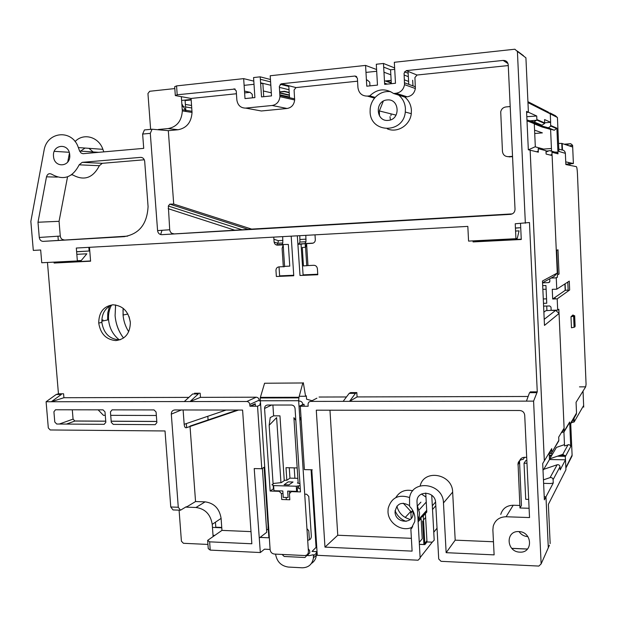 <?xml version="1.0" encoding="UTF-8"?>
<svg xmlns="http://www.w3.org/2000/svg" width="617" height="617" viewBox="0 0 617 617"><rect width="100%" height="100%" fill="white"/><g stroke="black" fill="none" stroke-linecap="round" stroke-linejoin="round"><path stroke-width="0.93" d="M410.86 512.457L412.68 510.483M123.145 308.307L123.045 314.894C123.562 320.994 125.444 326.594 128.698 331.699C125.475 326.64 123.593 321.087 123.061 315.04L123.145 308.307M123.523 338.031C118.626 331.445 115.819 323.987 115.094 315.657L115.618 304.937M129.061 316.59L130.272 321.727L129.061 316.598M441.055 561.323L438.71 558.994L435.648 502.693C435.371 490.623 415.989 490.006 417.023 502.13L420.146 558.1L418.079 560.205L317.269 555.308L311.816 470.208L312.241 469.784L304.397 469.622L300.302 406.225L308.168 406.233L308.053 404.482C308.107 402.616 309.017 401.59 310.767 401.405L533.589 401.127L541.132 563.899L538.872 566.074L441.055 561.323M519.745 410.506L316.29 410.182L324.974 547.125L412.102 551.12L410.868 529.185L414.755 521.596L414.971 517.948C414.647 513.491 412.85 509.627 409.572 506.349L409.534 498.081C411.817 478.8 443.237 483.042 443.469 502.932L446.145 552.678L494.117 554.876L492.875 529.934L493.222 526.201C495.119 520.085 499.415 516.938 506.094 516.761L529.533 517.563L524.712 415.195C524.296 412.349 522.638 410.783 519.745 410.506M518.804 531.569C505.246 530.682 506.295 551.922 519.792 552.138C533.397 553.156 532.394 531.7 518.804 531.569M420.123 557.606L432.255 542.173L426.987 541.95L424.866 544.61L423.277 515.989L418.696 518.804M419.383 544.371L424.866 544.61M316.058 547.379L312.017 551.428L317.03 551.667M425.745 493.014L426.794 512.064L425.414 513.545L426.987 541.95M432.255 542.173L434.198 540.168L431.738 495.243M511.817 548.397L527.466 549.084M410.351 519.421C403.341 517.617 398.837 513.205 396.824 506.179M547.564 549.446L548.297 547.803L545.968 496.808L544.217 496.754M528.676 499.4L525.73 499.315L524.026 463.205L525.823 460.537L526.849 460.552M549.431 545.212L548.305 547.734L545.976 496.808L544.364 499.847L542.698 463.529L544.325 460.845L530.134 150.209L528.329 149.769L526.571 111.415L528.407 112.248L525.915 57.813L523.116 55.723M526.964 119.976L533.983 121.911L536.836 120.099L536.875 119.551L536.721 116.004L528.414 112.248L526.617 112.41L528.407 112.248L527.951 102.391M408.061 71.387L408.77 84.352M394.71 69.359L390.553 69.798L391.332 83.696M376.694 71.271L365.974 72.405M288.771 85.724L289.535 97.687M263.729 96.684L262.85 83.357L260.644 83.596M254.011 84.298L244.116 85.347M103.826 151.882L102.892 149.337C98.666 136.743 83.38 132.593 75.073 141.586M69.443 153.085L67.731 162.04M57.959 236.203L58.291 240.26L57.967 236.203M60.073 261.824L60.119 262.41L60.08 261.824M73.068 419.051L72.297 409.796L73.061 419.12L74.896 421.041L105.738 421.21M111.176 421.241L156.803 421.496M186.635 427.62L186.334 423.586L186.619 427.62M213.027 535.371L214.724 535.448M260.065 537.422L269.313 537.823M281.93 244.756L282.802 242.975L282.694 236.627M299.808 235.679L299.916 242.065L298.798 243.97L297.88 244.085M317.747 274.241L303.094 274.858L301.034 244.131L304.86 243.646L305.963 241.741L305.831 235.347M66.937 262.125L66.543 261.492M379.486 115.927L379.355 110.944L383.296 101.157M527.905 536.636L527.836 536.636C524.088 536.343 521.149 534.661 519.013 531.576M185.455 110.767L185.478 111.407M181.868 103.941L185.401 110.227M221.75 527.45L215.796 527.203L215.433 522.19M185.794 110.289L185.092 100.579L191.185 99.954M185.848 111.461L185.825 110.728M80.557 151.111L85.053 148.057M88.956 148.335L93.152 151.952M309.379 539.852L308.793 530.813L306.942 528.669M283.303 266.683L278.961 266.876C277.018 267.176 276.023 268.38 275.969 270.493L276.362 276.493L293.754 275.753L291.193 236.157M283.188 244.849L284.607 266.621L283.311 266.853L282.116 248.504L283.188 244.849L277.534 245.142C275.568 245.042 274.411 243.939 274.087 241.841L273.771 237.121M54.034 262.125L54.111 263.035L90.591 261.199L89.48 247.301M188.887 397.387L63.913 397.718L63.582 393.777L58.445 393.8L47.47 262.464M260.035 400.896L259.24 400.896L259.194 400.148C258.909 398.358 257.921 397.379 256.248 397.201L200.448 397.356L200.147 393.222L194.494 393.245L194.548 393.97M269.259 537.006L268.835 536.991L264.107 467.293M316.29 540.029L316.459 547.395M310.767 401.405L316.899 398.173M319.058 397.032L346.469 396.962M356.819 392.582L350.556 392.605L349.183 393.376L355.469 393.353L349.507 401.358L357.081 396.932L356.819 392.582L355.469 393.353M528.137 396.476L357.081 396.932M102.892 149.337L78.351 147.571C72.297 128.783 46.691 131.367 44 150.687L30.85 221.403L33.303 250.409L40.676 250.001L41.748 262.749L77.364 260.945L76.315 248.034L467.825 226.393L468.573 241.1L515.928 238.702L515.226 223.77L529.471 222.513L537.26 391.849L530.25 391.872L530.281 392.69M473.008 240.877L473.062 241.918L521.265 239.489L520.517 223.477M297.325 235.817L300.001 275.49L317.778 274.735L317.4 268.688C316.991 266.513 315.804 265.379 313.845 265.295L307.976 265.565L306.587 243.615L312.241 243.322C314.246 242.967 315.272 241.748 315.31 239.674L315.002 234.838M297.186 467.925L286.003 467.694L286.836 480.273L284.853 480.227L281.36 482.61L273.979 483.404L271.958 484.761L273.609 485.618L296.276 486.211L296.607 491.363L287.669 491.109L288.093 497.518L283.242 497.371L282.817 490.97L273.956 490.723L273.609 485.618M295.929 491.78L295.898 491.34M291.124 491.209L291.155 491.649M285.108 484.029L285.154 484.761M113.034 304.79C103.602 306.202 98.836 312.287 98.728 323.061C100.478 333.859 106.186 339.697 115.842 340.576C125.151 339.373 129.986 333.435 130.349 322.76C128.714 311.6 122.945 305.608 113.034 304.79M59.301 424.033L73.061 419.12M58.445 393.8L56.17 394.502L46.098 401.744L48.311 427.959L50.216 429.964L165.024 430.967L170.762 506.989L178.274 507.251L171.31 414.13L181.375 409.973M510.822 214.33L161.731 234.676L242.018 229.763L168.333 206.009L169.706 229.763L157.582 230.604L150.301 133.341L142.635 134.059L143.715 148.365L83.017 153.702L81.12 153.062L79.624 151.049L98.789 152.33M78.351 147.571L79.624 151.049M525.352 223.207L517.401 51.435L514.84 49.221L394.317 62.286L395.489 83.272L384.661 84.375L383.473 63.466L376.293 64.245L377.481 85.107L366.776 86.195L365.572 65.41L270.207 75.752L271.519 95.89L261.523 96.908L260.197 76.832L253.564 77.557L254.898 97.586L245.003 98.589L243.661 78.629L176.562 85.902L177.202 94.779L235.177 89.041M510.444 214.369C513.344 213.914 514.871 212.209 515.025 209.263L508.231 64.854C507.799 61.885 506.102 60.404 503.14 60.42L406.217 70.639L404.066 73.269L404.528 84.645C403.564 89.573 400.734 92.45 396.045 93.267L393.592 93.506C385.239 87.992 377.296 88.779 369.776 95.859L367.354 96.098C361.94 96.059 358.801 93.213 357.937 87.568L357.39 78.158L355.037 76.03L281.29 83.804L279.339 86.318L279.941 96.661C279.308 101.689 276.709 104.628 272.151 105.484L245.651 108.098C240.645 108.037 237.707 105.299 236.843 99.877L236.234 90.838L234.036 88.786M157.582 230.604C157.998 233.195 159.387 234.553 161.731 234.676M53.509 156.325C54.18 168.518 71.009 167.13 69.736 154.89C69.027 142.589 52.167 144.17 53.509 156.325M46.491 176.832L37.992 222.236L39.272 237.46C39.689 239.944 40.977 241.255 43.136 241.37L123.878 236.666C139.064 234.205 147.124 224.179 148.072 206.587L144.694 161.384C144.27 158.77 142.889 157.428 140.553 157.374L82.2 162.34L79.177 164.824C72.598 177.603 63.489 180.766 51.836 174.303C49.267 173.015 47.486 173.855 46.491 176.832L57.443 177.094M150.301 133.341L152.075 129.215L168.318 130.665L173.709 204.057L169.791 204.142L248.211 229.37L251.636 229.1L173.709 204.057M152.075 129.215L144.432 129.94L142.635 134.059M168.333 206.001L169.791 204.142M242.018 229.763L248.211 229.37M251.636 229.1L512.272 213.891M173.77 233.75C171.472 233.635 170.115 232.3 169.706 229.763M507.745 156.672L512.55 156.757M387.237 128.799C397.217 133.365 410.128 125.336 411.277 113.659L411.4 110.188C410.999 104.759 408.786 100.378 404.767 97.054L407.143 96.823C411.678 96.044 414.423 93.275 415.357 88.524L414.925 77.557L416.999 75.027L508.261 65.564M372.313 96.591L374.365 98.373M366.436 80.272L367.47 80.164L369.737 82.215L369.953 85.871M257.42 110.258L261.361 110.983L287.082 108.484C291.509 107.666 294.039 104.828 294.656 99.977L294.085 89.997L295.99 87.575L357.567 81.189M244.502 91.092L250.116 92.326L252.245 94.308L252.484 97.825M250.116 92.326L244.625 92.897M236.427 93.745L191.077 98.45L181.344 96.668L182.331 110.913C181.645 120.978 176.917 126.863 168.171 128.567L158.26 129.501M168.318 130.665L178.082 129.747C186.696 128.074 191.355 122.305 192.041 112.433L191.077 98.45M150.625 129.354L147.949 93.537L149.684 91.277L174.812 88.57M176.562 85.902L174.68 86.735L175.321 95.566L177.202 94.779M262.85 83.357L260.59 82.801M253.795 81.128L243.661 78.629M175.321 95.566L181.344 96.668M182.285 109.733L191.995 111.276M279.933 95.496L294.648 98.851M295.99 87.575L281.29 83.804M355.037 76.03L356.657 76.57M366.405 79.809L367.47 80.164M367.354 96.098L374.55 98.149M393.592 93.506L398.659 95.118C402.754 98.504 405.007 102.97 405.423 108.515L405.3 112.055C403.379 133.951 370.354 133.434 370.1 111.824L370.177 108.654C370.663 104.358 372.329 100.61 375.182 97.417C379.54 92.874 384.723 90.961 390.731 91.671M387.083 99.946C374.581 100.795 375.799 121.896 388.24 120.392C400.795 119.659 399.615 98.35 387.083 99.946M375.182 97.417L369.776 95.859M398.659 95.118L404.767 97.054M404.598 82.832L415.418 86.773M416.999 75.027L406.217 70.639M503.14 60.42L507.999 63.582M512.534 156.34L508.323 156.656C504.914 156.571 502.955 154.828 502.454 151.427L500.719 111.793C501.413 108.993 503.163 107.366 505.971 106.926L510.19 106.54M508.323 156.656L509.943 156.949M270.447 79.5L260.197 76.832M260.359 79.284L270.608 81.891M376.594 69.528L365.572 65.41M394.633 67.932L383.473 63.466M383.681 67.122L390.553 69.798M533.589 401.127L537.26 391.849M548.297 547.803L541.132 563.899M526.432 401.135L529.525 392.69L536.566 392.659M524.026 463.205L526.972 463.259M515.928 238.702L517.285 238.37L515.912 238.44M517.285 238.37L519.067 230.866L515.565 231.051M77.364 260.945L81.251 260.521L77.349 260.721M81.251 260.521L86.827 253.803L76.832 254.327M37.992 222.236L59.062 221.31L67.454 177.341M59.062 221.31L60.281 236.049L39.272 237.46M71.981 174.503L72.675 174.889C84.02 181.143 92.912 178.089 99.345 165.718L102.299 163.32L144.293 159.78M43.136 241.37L127.68 236.126M64.045 239.843C61.939 239.728 60.682 238.463 60.281 236.049M72.675 174.889L71.472 174.858M140.553 157.374L141.532 157.428M56.17 394.502L61.33 394.479L51.319 401.736L63.913 397.718M46.098 401.744L190.044 401.559L200.448 397.356M184.29 401.567L192.62 393.978L198.288 393.954L190.044 401.559L246.808 401.49C248.512 401.667 249.515 402.67 249.808 404.497L249.931 406.21L257.544 406.217L261.793 468.727L254.212 468.573L260.328 552.539L264.492 549.176L270.099 549.446M210.227 550.102L209.633 541.842L207.651 540.376L208.245 548.598L210.227 550.102L260.328 552.539M209.633 541.842L251.844 543.77L242.589 410.066L174.788 409.958C172.505 410.205 171.341 411.601 171.31 414.13M113.243 424.388L155.175 424.666L156.888 422.606L156.078 412.009L154.049 409.927L112.086 409.858L110.435 411.901L111.261 422.337L113.243 424.388M56.687 424.018L104.18 424.326L105.831 422.306L104.998 411.894L103.024 409.85L55.491 409.773L53.918 411.778L54.774 421.997L56.687 424.018M254.914 468.588L254.235 468.997M255.43 406.217L255.261 403.719L249.931 406.21M297.864 478.329L289.951 478.136L289.273 467.763M300.07 485.594L296.276 486.211M298.134 482.494L297.402 483.018L299.939 483.612M286.836 480.273L289.951 478.136M288.216 481.877L284.082 484.738L288.926 484.862L293.021 482L288.216 481.877M257.544 406.217L260.305 404.899M264.516 467.038L261.793 468.727M207.944 544.433L183.419 543.292L181.413 541.186L179.092 510.151M178.274 507.251L180.519 510.197L186.249 506.742L186.28 507.143L195.99 507.483C205.168 508.778 210.582 514.401 212.233 524.342L213.112 536.566L221.958 530.396L221.102 518.388C219.49 508.624 214.161 503.11 205.114 501.852L195.55 501.544L186.28 507.143M170.762 506.989L173.03 509.935L180.519 510.197M190.036 426.494L195.55 501.544M238.501 410.058L186.373 427.735C185.177 428.036 184.444 426.902 184.174 424.319L183.11 409.973M253.055 404.752L255.299 404.289M254.235 404.613L250.81 406.21M262.387 468.357L266.729 532.27L259.333 537.985M207.651 540.376L213.112 536.566M251.003 531.615L221.958 530.396M190.013 426.092L237.275 410.058M253.402 404.59L255.276 403.95M221.102 518.388L212.233 524.342M74.896 421.041L66.489 424.08M307.976 265.565L303.456 265.935L302.284 247.471L305.577 247.301L306.587 243.615M305.577 247.301L306.749 265.788M343.129 401.366L349.183 393.376M120.384 339.697L118.888 339.813C109.271 338.941 103.594 333.134 101.851 322.39C101.682 313.552 105.237 307.698 112.51 304.821M102.923 319.837L103.031 320.933M107.628 319.961L107.774 312.873L109.51 306.163M119.243 339.805C112.973 334.815 109.41 328.136 108.561 319.76C108.183 314.5 109.14 309.649 111.43 305.207M162.016 230.295L160.628 234.56M90.568 260.929L59.062 262.788M521.249 239.188L474.943 241.525L474.905 240.777M301.034 244.131L297.895 244.301M293.715 275.259L279.617 275.861L279.023 266.876M276.694 245.065L277.881 243.291L278.352 240.661L273.917 239.273M59.039 262.526L66.898 261.677M432.316 505.763L435.587 502.03M423.277 515.989L425.414 513.545M425.969 497.094L421.457 494.009M304.173 406.233L304.042 404.258L300.302 406.225M411.377 538.325L337.761 535.24L329.964 410.205M337.761 535.24L324.974 547.125M526.694 457.351L524.589 457.313C521.982 457.428 520.293 458.686 519.537 461.092L521.434 505.493L519.961 507.992L529.093 508.277M418.056 520.609L421.11 518.465L422.236 538.772L419.267 542.389M395.057 510.544C397.147 515.835 400.834 519.445 406.117 521.38M412.827 490.777C405.323 489.142 399.654 491.41 395.806 497.595M493.461 541.757L455.199 540.153L452.654 492.096C452.5 473.879 424.103 468.65 420.177 485.872M519.838 505.446L513.213 505.246C506.75 505.439 502.6 508.493 500.757 514.408M524.589 457.313L523.131 459.441C520.501 459.549 518.804 460.822 518.041 463.244L519.961 507.992M446.145 552.678L455.199 540.153M412.734 526.841C402.955 532.733 388.24 523.694 388 511.794L388.155 508.408C391.317 497.68 398.474 494.055 409.634 497.549M417.192 505.215L419.537 512.85L419.321 516.452L418.041 520.355M409.534 505.601C401.505 501.282 396.669 503.426 395.027 512.033C395.335 523.74 414.022 524.458 413.051 512.634L412.58 510.166M410.868 529.185L411.986 527.913M418.125 521.874L421.11 518.465M300.278 488.834L298.52 488.409L298.373 486.08M298.181 483.196L293.908 417.686L295.828 420.401M298.682 401.019L299.399 401.019C301.374 401.22 302.523 402.353 302.847 404.428L299.029 406.433M300.479 491.903L295.057 408.516C294.725 406.402 293.553 405.246 291.548 405.037L267.562 405.037C265.618 405.246 264.616 406.395 264.57 408.485L270.138 491.047L279.177 491.302L281.337 493.492L281.738 499.5L289.82 499.755L289.427 493.723L291.317 491.649L300.479 491.903M299.978 421.041L300.402 417.709L301.019 417.37M302.847 404.428L302.878 404.875M274.388 554.058C271.95 553.696 270.524 552.223 270.115 549.662L260.204 397.965L264.577 383.242L302.831 382.964L298.96 397.271L298.659 400.711L308.423 551.482C308.346 554.058 307.081 555.408 304.621 555.539L274.388 554.058M264.577 383.242L302.831 382.964M299.222 396.284L305.585 396.261L303.317 382.733M311.415 563.452C314.308 561.578 315.966 558.809 316.39 555.146L316.328 551.637M316.081 547.742L311.084 469.761M312.086 400.711L306.556 399.184L306.34 395.875L305.515 395.875M268.426 397.348L268.464 397.95M260.189 403.186L259.888 405.099M274.688 490.746L274.719 491.178M308.238 548.69L309.68 550.703L309.811 552.793L307.952 554.776L307.104 554.737M284.26 480.635L279.964 415.858L273.616 415.843L272.899 405.037M298.373 486.165L297.247 488.086L297.487 491.818M289.604 492.713L289.504 491.163M304.713 494.163L306.626 494.217L308.77 496.377L311.338 536.219C311.269 538.703 310.05 540.037 307.69 540.222M281.337 493.484L282.987 493.531M285.964 497.456L286.519 499.647M282.1 554.436L284.198 556.472L304.952 557.506L306.826 555.501L309.441 555.632L313.405 554.698L313.444 557.884C312.325 564.331 308.585 567.632 302.222 567.794L288.262 567.054C281.074 565.943 276.848 561.632 275.575 554.12M313.475 555.832L316.421 553.11M264.57 408.485L271.627 405.037M273.616 415.843L270.223 417.586L269.159 425.283L276.609 417.616L280.943 482.656M273.825 488.757L273.424 488.803L273.215 485.594M273.107 483.99L269.159 425.283M273.424 488.803L270.138 491.047M298.705 401.374L299.399 401.019M551.089 278.066L556.264 277.866L556.765 289.18L552.254 289.334L552.685 299.006L557.19 298.859L557.691 310.135L551.143 310.328L551.004 307.112L549.724 305.947L543.608 306.125M542.559 282.825L548.683 282.601L549.855 281.344L549.739 278.807M542.682 285.64L545.952 285.524L546.747 303.217L543.484 303.317M546.724 306.032L546.932 310.621M571.327 456.973L572.113 455.439L570.702 423.054L576.525 413.043L576.062 402.299L585.672 386.836L586.073 384.298L577.45 173.655C577.227 169.498 576.872 167.161 576.378 166.652L565.851 164.531L565.365 153.34L558.894 151.435L557.421 117.477L550.271 113.86L548.127 112.001L546.793 112.117M550.595 129.369L542.119 127.025L534.553 123.994L548.359 127.804L550.649 126.238L550.611 122.313M550.248 113.86L548.097 111.97M552.076 155.507L551.93 152.245L557.999 153.849L556.881 128.174L554.305 130.249L548.359 127.804M556.264 277.866L557.429 277.21L557.336 274.989L559.048 274.048L557.984 249.792L556.279 250.448M557.19 298.859L569.653 289.99L569.275 281.113L556.765 289.18M559.025 313.436L558.84 309.233L557.691 310.135M561.478 432.478L564.108 431.877L564.069 428.19M569.129 423.378L569.676 422.02L570.74 446.538L570.247 445.335L568.843 444.641L564.532 445.96L563.93 432.239M543.006 470.331L543.554 469.398L557.136 464.771C558.724 464.501 559.681 465.156 560.012 466.722L560.159 469.923L565.496 459.804L565.164 456.017L562.789 454.351L549.701 458.855L556.434 447.418L564.47 444.626M574.466 315.889L572.931 314.978L570.987 316.76L574.466 315.889L574.936 326.848L574.08 327.272L571.458 327.781L570.987 316.76M572.931 314.978L572.992 316.428M557.999 153.849C557.675 152.337 556.765 151.79 555.261 152.191L553.95 152.777M551.552 151.196L550.588 129.223L554.305 130.249M555.261 152.191L549.361 150.61L546.03 152.098M550.387 155.098L552.03 154.366M554.467 115.981L555.369 115.68L549.994 112.934M549.662 282.046L548.683 282.601M555.207 298.929L555.138 297.309M279.756 92.751L289.365 95.003M289.219 92.72L284.684 91.632L279.702 91.894M391.147 80.434L387.013 81.128L391.271 82.616M542.474 149.167L551.436 148.481M543.284 298.952L546.554 298.852M419.591 518.434L426.702 510.359M570.702 423.054L570.733 423.786M576.533 413.043L575.522 415.603M546.122 289.226L542.852 289.342M545.983 151.08L548.783 150.864M549.986 150.772L551.529 150.656M558.855 150.417L558.894 151.435M558.794 149.106L561.455 149.892C563.737 149.946 565.049 151.096 565.373 153.34M534.569 130.141L542.382 132.879L534.723 133.503M579.494 386.867L585.672 386.836M575.129 326.239L574.674 315.696M555.979 277.881L557.429 277.064M557.768 274.75L556.688 250.294M567.794 282.069L568.141 290.044L565.187 290.36L552.685 299.006M552.385 310.289L545.945 310.644L543.885 312.163M567.972 291.193L567.918 290.052M419.375 544.31L423.918 544.502L422.606 520.987M437.037 528.167L433.766 532.24M426.918 540.762L424.797 543.407M423.501 519.961L425.63 517.486M432.525 509.519L435.81 505.716M549.23 454.043L549.485 459.542L565.496 459.804L565.936 469.745L548.366 504.39L550.156 543.585M548.582 453.819L551.791 452.639L558.84 440.299L558.701 437.083L564.1 428.136L559.056 313.467L555.67 310.366L552.4 310.467M544.209 319.305L555.67 310.366M542.551 282.748L554.166 276.377L557.274 273.038L542.474 281.005L544.479 325.406L559.056 313.467M557.274 273.038L552.107 155.515L546.114 154.065L545.968 150.702L538.186 148.658L538.348 152.191L530.134 150.209M551.853 452.022L551.706 448.659L544.333 460.845L530.15 150.209M549.485 459.542L543.724 469.344M545.976 496.808L553.248 483.018L553.102 479.664C552.755 478.028 551.745 477.342 550.086 477.612L543.446 479.856M543.608 483.35L550.78 483.52L553.248 483.018M511.763 548.336L527.527 549.022M558.84 440.299L558.254 441.764M535.325 146.861L534.283 123.701L529.286 121.696M527.011 120.994L541.965 125.189L533.983 121.911M541.61 149.561L543.022 148.928L535.109 146.8L528.453 149.8M536.659 151.782L538.294 151.049M536.721 116.004L526.818 116.69M544.726 122.814L550.642 122.305L544.58 119.559L544.688 123.469L541.965 125.189M550.642 122.305L550.271 113.875L527.975 102.607M88.833 247.34L89.095 250.517L89.727 250.456M122.999 310.073L123.184 315.009M74.912 420.987L105.738 421.156M111.168 421.18L156.795 421.434M530.018 120.816L536.805 120.23M115.572 304.929L115.094 315.657C115.834 324.203 118.649 331.653 123.539 338.031M182.038 106.363L184.275 106.733M185.547 106.942L191.764 107.967M389.967 116.698L390.438 119.922M412.966 85.879L412.665 80.249M191.578 105.468L185.37 104.412M181.614 100.448L191.154 99.46M533.836 391.864L533.875 392.674M403.225 503.179L410.799 511.424L411.2 518.535M405.207 517.455L410.799 511.424M294.209 467.863L294.887 478.252M268.063 525.661L268.002 529.679L266.552 529.617M221.773 527.79L212.449 527.404M208.083 419.961L207.829 416.406M156.348 415.496L110.705 415.334M105.268 415.318L103.417 415.31L98.142 409.842M390.939 115.688L391.101 113.883M260.135 537.368L266.313 537.692M408.169 73.284L404.443 71.788M404.166 75.027L408.354 76.662M384.592 83.164L387.353 84.105M391.301 83.079L385.247 80.974L391.147 80.372M408.616 81.429L404.428 79.863M390.831 74.78L383.967 72.212M280.211 84.267L288.818 86.457M263.351 90.977L271.318 92.812M279.887 94.779L289.489 96.985M289.381 95.326L279.779 93.082M279.694 91.833L284.622 91.324L289.196 92.427M289.026 89.75L279.408 87.383M270.824 85.262L262.665 83.31M213.019 535.309L214.801 535.386M420.902 502.169L417.532 505.824M412.796 510.953L410.891 513.02M426.763 511.47L421.696 517.247M419.113 509.951L426.015 502.323M515.426 228.128L519.776 227.773L515.426 228.012M76.624 251.798L89.064 251.026L76.616 251.697M313.205 243.113L305.153 243.553L305.392 247.309M284.584 266.343L289.759 266.135L288.347 244.44L278.475 244.579L278.514 245.096M568.049 290.052L568.095 291.108M571.342 422.73L574.219 421.843L583.574 405.624L583.713 407.151L583.034 391.078M583.019 406.588L583.62 406.858M581.661 408.932L581.893 408.531M569.985 165.364L569.923 163.79L565.835 164.261M568.743 162.518L568.805 164.045L573.386 163.536L565.735 161.855M562.041 149.892L561.763 143.399L572.607 147.008L572.615 145.311L570.725 143.699L564.385 144.193M561.763 143.399L558.555 143.468M556.303 153.402L556.241 152.029M562.311 146.183L561.879 146.036M190.213 213.058L191.918 213.613M282.941 240.414L278.352 240.661M306.078 239.165L300.055 239.489M54.257 151.335L69.204 152.283M168.148 208.662L234.745 230.195M178.082 129.747L168.171 128.567M245.651 108.098L261.361 110.983M287.082 108.484L272.151 105.484M407.143 96.823L396.045 93.267M517.362 51.111L523.463 55.684M525.915 57.813L517.401 51.435M99.345 165.718L79.177 164.824M82.2 162.34L102.299 163.32M123.878 236.666L124.657 236.612M246.808 401.49L256.248 397.201M259.194 400.14L249.808 404.497M226.1 410.043L184.174 424.319M195.99 507.483L205.114 501.852M276.956 245.119L278.506 245.034M298.798 243.97L304.86 243.646M517.894 464.74L519.391 462.58M513.213 505.246L506.094 516.761M452.654 492.096L443.469 502.932M298.659 400.711L260.027 400.772M260.359 397.371L298.96 397.271M549.323 456.071L551.32 456.102M557.436 456.194L565.265 456.318M565.843 467.709L572.098 455.115M550.75 125.529L556.881 128.174M564.2 431.206L569.676 422.02M570.74 446.538L565.326 456.68M562.789 454.351L568.064 444.741M564.1 428.838L561.825 432.602M557.429 117.585L555.369 115.68M552.67 126.354L552.693 126.886M552.655 453.842L550.888 453.819M565.187 290.36L564.902 283.928M550.086 477.612L557.136 464.771M560.012 466.722L553.102 479.664M551.737 449.454L549.022 453.973M536.875 119.551L544.734 122.945M527.921 101.682L548.127 112.001M571.89 315.935L571.92 316.621M574.057 418.11L574.219 421.843M573.386 163.536L572.615 145.373M569.175 145.836L572.537 145.404M568.002 145.435L567.756 144.147L570.802 143.73M567.756 144.147L564.894 144.37M562.195 143.445L562.473 149.954M123.061 315.04L127.889 314.03M182.331 110.913L192.041 112.433M279.941 96.661L294.656 99.977M405.3 112.055L411.277 113.659M404.528 84.645L415.357 88.524M101.797 321.195L108.561 319.76M282.802 242.975L277.935 243.229M277.881 243.291L274.11 242.103M305.955 241.741L299.916 242.065M98.728 323.061L101.851 322.39M379.355 110.944L396.068 115.132M519.537 461.092L518.041 463.244M417.91 518.041L419.321 516.452M298.821 397.872L260.204 397.965M313.444 557.884L316.39 555.146M572.036 456.017L565.858 468.126M564.131 431.777L569.614 422.568M550.703 126.038L556.842 128.668M564.987 455.469L559.781 455.392M551.814 455.269L549.284 455.23M570.74 423.756L576.417 414.092M573.609 316.282L574.08 327.272M565.103 283.805L565.388 290.291M551.791 452.639L558.778 440.885M536.836 120.099L544.688 123.469M573.81 422.151L573.663 418.773"/></g></svg>
